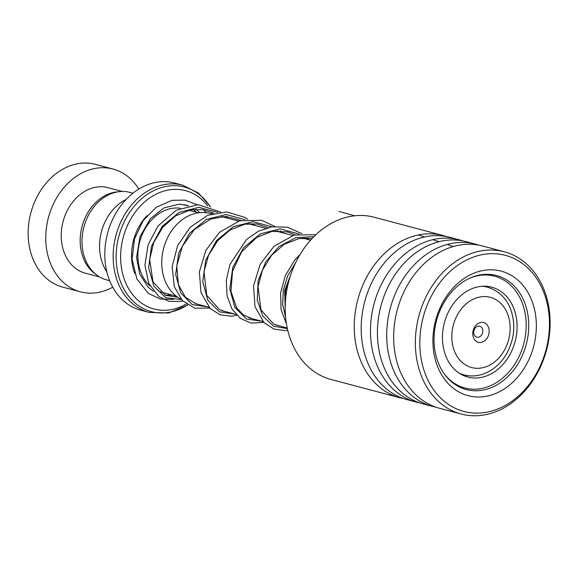<?xml version="1.0" encoding="UTF-8"?>
<svg xmlns="http://www.w3.org/2000/svg" width="579" height="579" viewBox="0 0 579 579"><rect width="100%" height="100%" fill="white"/><g stroke="black" fill="none" stroke-linecap="round" stroke-linejoin="round"><path stroke-width="0.87" d="M109.699 280.721L106.71 279.925A45.278 35.63 -75.1 0 1 89.39 213.542A45.278 35.63 -75.1 0 1 129.949 192.402L132.938 193.191M211.538 213.919L209.859 213.477A45.415 35.739 104.9 0 0 169.184 234.676A45.415 35.739 104.9 0 0 181.118 299.198M474.44 327.33A10.205 8.034 104.9 0 0 476.01 341.125A10.205 8.034 104.9 0 0 487.489 337.528A10.205 8.034 104.9 0 0 485.926 323.733A10.205 8.034 104.9 0 0 474.44 327.33M474.635 328.872A5.674 4.466 104.9 0 0 476.806 337.188A5.674 4.466 104.9 0 0 481.887 334.546A5.674 4.466 104.9 0 0 479.716 326.23A5.674 4.466 104.9 0 0 474.635 328.872M182.848 185.222L174.496 183.007A65.789 51.77 104.9 0 0 115.576 213.723A65.789 51.77 104.9 0 0 140.74 310.178L149.085 312.392A65.789 51.77 -75.1 0 1 123.928 215.938A65.789 51.77 -75.1 0 1 182.848 185.222L198.532 193.082L210.604 206.898M212.421 213.651A61.251 48.202 104.9 0 0 211.639 212.16M207.687 206.008A61.251 48.202 104.9 0 0 130.651 219.224A61.251 48.202 104.9 0 0 130.094 291.063A61.251 48.202 104.9 0 0 186.243 304.004M106.862 271.848A45.372 35.703 -75.1 0 1 106.977 218.174A45.372 35.703 -75.1 0 1 126.07 199.494M138.808 189.087A63.516 49.982 104.9 0 0 113.035 169.039L95.448 164.371A63.516 49.982 104.9 0 0 38.554 194.023A63.516 49.982 104.9 0 0 62.85 287.155L80.438 291.823A63.516 49.982 104.9 0 0 112.76 287.198M117.761 191.859A44.236 34.812 104.9 0 0 87.407 213.354A44.236 34.812 104.9 0 0 95.868 274.352M122.328 191.454L108.085 187.676A44.236 34.812 104.9 0 0 68.467 208.331A44.236 34.812 104.9 0 0 85.388 273.187L99.631 276.965M113.035 169.039A63.516 49.982 104.9 0 0 56.149 198.691A63.516 49.982 104.9 0 0 80.438 291.823M443.167 235.552L374.121 217.219A83.933 66.049 104.9 0 0 306.479 245.105A83.933 66.049 104.9 0 0 331.05 379.477L400.096 397.802A83.933 66.049 -75.1 0 1 375.525 263.431A83.933 66.049 -75.1 0 1 443.167 235.552A83.933 66.049 -75.1 0 1 446.604 236.594M440.272 282.168A80.763 63.552 104.9 0 0 437.362 394.509A80.763 63.552 104.9 0 0 528.996 384.63A80.763 63.552 104.9 0 0 531.898 272.289A80.763 63.552 104.9 0 0 440.272 282.168M528.844 386.142A83.933 66.049 -75.1 0 1 461.202 414.021A83.933 66.049 -75.1 0 1 436.631 279.657A83.933 66.049 -75.1 0 1 504.273 251.771A83.933 66.049 -75.1 0 1 528.844 386.142M449.239 292.533A64.428 50.699 -75.1 0 1 522.338 284.651A64.428 50.699 -75.1 0 1 520.022 374.266A64.428 50.699 -75.1 0 1 446.923 382.147A64.428 50.699 -75.1 0 1 449.239 292.533M513.783 369.952A58.986 46.414 104.9 0 0 496.521 275.532A58.986 46.414 104.9 0 0 448.986 295.124A58.986 46.414 104.9 0 0 466.254 389.544A58.986 46.414 104.9 0 0 513.783 369.952M403.599 398.605A83.933 66.049 -75.1 0 1 400.096 397.802M419.833 402.912A83.933 66.049 -75.1 0 1 416.33 402.115L407.037 399.648A83.933 66.049 -75.1 0 1 382.466 265.276A83.933 66.049 -75.1 0 1 450.107 237.39L459.4 239.858A83.933 66.049 -75.1 0 1 462.845 240.9M416.33 402.115A83.933 66.049 -75.1 0 1 391.759 267.744A83.933 66.049 -75.1 0 1 459.4 239.858M436.067 407.225A83.933 66.049 -75.1 0 1 432.564 406.422L423.271 403.954A83.933 66.049 -75.1 0 1 398.699 269.582A83.933 66.049 -75.1 0 1 466.348 241.704L475.641 244.172A83.933 66.049 -75.1 0 1 479.079 245.214M432.564 406.422A83.933 66.049 -75.1 0 1 407.992 272.05A83.933 66.049 -75.1 0 1 475.641 244.172M461.202 414.021L439.512 408.267A83.933 66.049 -75.1 0 1 414.933 273.896A83.933 66.049 -75.1 0 1 482.582 246.01L504.273 251.771M468.925 375.793L462.925 375.264M517.047 324.399A46.508 36.6 104.9 0 0 491.694 287.162A46.508 36.6 104.9 0 0 442.479 339.815A46.508 36.6 104.9 0 0 467.832 377.059A46.508 36.6 104.9 0 0 517.047 324.399M444.267 373.875A57.849 45.524 104.9 0 0 464.923 388.017A57.849 45.524 104.9 0 0 526.137 322.525A57.849 45.524 104.9 0 0 494.604 276.197A57.849 45.524 104.9 0 0 469.656 278.238M285.621 317.249L282.639 304.33L283.37 289.92L287.864 275.445L295.826 262.33L287.864 275.445L283.37 289.92L282.639 304.33L285.621 317.249M453.277 246.538L447.169 244.461M438.962 241.711L432.81 239.67M424.545 236.97L418.342 234.973M354.681 215.793L338.997 211.451M149.954 285.903A43.099 33.922 -75.1 0 1 144.96 229.009A43.099 33.922 -75.1 0 1 180.373 208.245M482.285 286.25A45.415 35.739 -75.1 0 1 487.207 287.097L483.791 286.192M504.186 350.584A36.339 28.595 104.9 0 0 498.62 301.478A36.339 28.595 104.9 0 0 457.743 314.274A36.339 28.595 104.9 0 0 463.316 363.373A36.339 28.595 104.9 0 0 504.186 350.584M176.269 296.137L161.44 292.2A43.099 33.922 -75.1 0 1 160.238 291.852M134.683 273.462A47.637 37.49 -75.1 0 1 139.351 226.02A47.637 37.49 -75.1 0 1 146.994 215.67M210.199 206.761A64.457 50.728 104.9 0 0 126.692 217.111A64.457 50.728 104.9 0 0 126.852 293.835A64.457 50.728 104.9 0 0 187.531 304.894M184.976 204.734A47.637 37.49 -75.1 0 1 187.589 205.878M193.227 209.482A47.637 37.49 -75.1 0 1 196.288 212.261M487.207 287.097C500.567 291.02 507.667 301.189 510.475 308.846C515.896 323.885 514.622 338.816 506.661 353.646C500.784 363.778 492.83 370.625 482.792 374.179C476.466 376.263 470.17 376.502 463.902 374.881A45.415 35.739 -75.1 0 1 459.212 373.18M181.415 299.538L165.883 297.751L153.985 286.373L148.651 267.918L151.437 246.393L162.171 226.447L179.005 212.406L198.821 207.34L217.842 212.421M223.574 216.437L224.695 217.414M207.702 306.87L192.344 304.641L180.72 292.996L175.676 274.482L178.665 253.059L189.485 233.315L206.29 219.47L225.998 214.519L244.903 219.607M250.635 223.617L251.756 224.594M234.756 314.057L219.405 311.82L207.781 300.183L202.73 281.669L205.726 260.246L216.546 240.502L233.351 226.657L253.052 221.699L271.956 226.787M277.688 230.804L278.817 231.781M261.817 321.236L246.459 319.007L234.842 307.362L229.791 288.849L232.78 267.426L243.6 247.682L260.412 233.836L280.113 228.886L299.017 233.974M304.749 237.983L305.871 238.961M287.387 328.64L273.534 326.194L262.757 316.004L257.214 299.9L258.154 280.721L265.739 261.846L278.962 246.589L295.876 237.665L313.876 236.673M285.302 312.428L284.665 290.701L292.974 268.728M198.387 212.819L188.754 210.264M310.547 240.205L302.622 238.099M292.706 235.472L275.561 230.92M265.652 228.285L248.507 223.733M238.591 221.106L221.446 216.553M213.897 213.238L202.592 209.605L190.542 209.887L175.553 215.858L162.764 227.265L153.775 242.485L149.65 259.291L153.022 281.857L165.565 295.377L177.811 297.251M149.085 312.392L168.663 313L187.726 305.024M463.902 374.881L460.486 373.976M287.242 327.989L275.894 324.978M262.996 321.548L248.847 317.791M235.942 314.368L221.779 310.612M208.881 307.181L194.739 303.432M464.923 388.017L457.786 386.128M494.604 276.197L487.475 274.301M462.331 374.468A6.803 6.803 0 0 0 461.81 374.714M484.001 286.25A6.803 6.803 0 0 0 485.347 286.214M489.479 274.837A6.803 6.803 0 0 0 488.98 274.352M197.917 304.272L195.832 303.78L185.323 297.107L178.404 284.593L176.754 266.014L182.32 246.299L194.414 229.465L211.002 218.898L226.15 216.459L240.973 220.425M224.992 311.459L219.477 309.649L206.754 295.341L203.982 271.696L208.512 255.382L217.588 240.777L230.189 229.906L244.801 224.225L256.779 223.979L268.026 227.605M252.06 318.645L243.542 315.07L236.652 307.876L230.941 291.317L232.541 271.204L241.624 251.858L256.714 237.412L272.058 231.376L287.654 231.933L295.087 234.792M279.107 325.825L273.621 324.023L260.926 309.83L258.06 286.337L262.533 269.973L271.58 255.296L284.18 244.345L298.815 238.613L312.074 238.534M285.223 306.921L285.527 290.759L290.861 274.403M199.914 212.645L195.753 209.28M188.486 205.675L179.237 204.155L163.987 207.904L150.366 218.71L139.973 236.746L136.572 257.481L139.742 274.142L147.927 287.01L153.601 291.454M165.297 295.254L172.014 295.008M206.211 212.761L203.432 209.736M197.034 204.705L185.063 200.131L172.122 200.312L156.243 207.275L143.143 220.628L134.473 239.047L132.092 259.189L136.868 278.955L148.39 293.408L160.311 299.039L173.534 299.357M182.646 300.87L180.308 301.435L169.032 301.348L158.878 296.593L148.781 283.493L144.909 265.182L148.072 244.852L157.987 225.991L176.175 210.249L198.004 204.705L220.7 212.059M226.013 216.452L227.735 218.218M209.699 308.057L194.87 308.223L182.371 300.588L174.301 286.656L172.137 266.687L177.637 245.597L190.107 227.337L207.622 215.345L226.693 211.943L244.801 217.357L247.761 219.246M253.066 223.639L254.796 225.405M236.76 315.237L231.774 316.206L220.172 314.853L210.17 308.527L201.007 292.692L199.371 271.949L205.849 250.381L219.513 232.273L239.72 220.765L261.607 220.324L274.815 226.425M280.127 230.818L281.857 232.584M263.814 322.423L251.062 323.075L240.365 318.378L231.918 308.86L227.04 295.739L226.302 280.446L229.877 264.56L246.466 239.547L258.422 231.238L271.674 226.838L287.481 227.221L301.876 233.612M307.188 238.005L308.918 239.771M287.77 330.312L285.425 330.616L273.845 329.053L263.915 322.525L254.97 306.544L253.551 285.773L260.203 264.292L273.961 246.343L294.118 235.052L315.873 234.727M286.489 323.972L281.09 309.736L280.612 292.974L285.259 275.734L294.617 260.217L300.219 254.246"/></g></svg>
